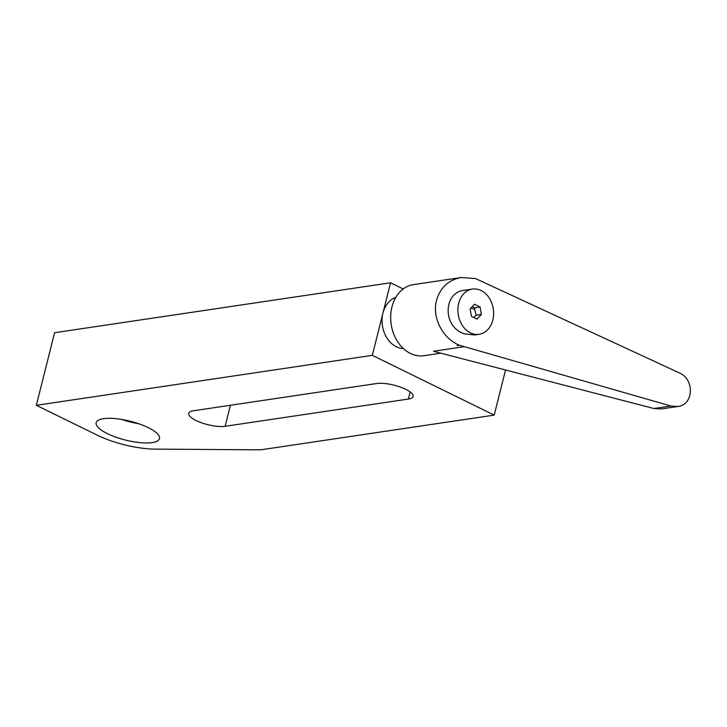<?xml version="1.0" encoding="UTF-8"?>
<svg xmlns="http://www.w3.org/2000/svg" width="727" height="727" viewBox="0 0 727 727"><rect width="100%" height="100%" fill="white"/><g stroke="black" fill="none" stroke-linecap="round" stroke-linejoin="round"><path stroke-width="1.09" d="M121.6 419.424A32.66 9.715 -165.9 0 0 138.63 423.705M148.199 427.612A32.66 9.715 14.1 0 1 159.504 438.599A32.66 9.715 14.1 0 1 140.211 442.652A32.66 9.715 14.1 0 1 107.469 433.665A32.66 9.715 14.1 0 1 96.164 422.687A32.66 9.715 14.1 0 1 115.457 418.625A32.66 9.715 14.1 0 1 148.199 427.612M193.437 410.764L376.695 383.52A21.228 6.316 14.1 0 1 400.295 387.037A21.228 6.316 14.1 0 1 413.127 396.451A21.228 6.316 14.1 0 1 408.383 399.05L225.125 426.295A21.228 6.316 14.1 0 1 201.524 422.778A21.228 6.316 14.1 0 1 188.693 413.354A21.228 6.316 14.1 0 1 193.437 410.764M390.553 282.776L54.58 332.721L36.35 405.302L372.315 355.349L390.553 282.776L403.203 288.973M372.315 355.349L494.206 415.108L260.748 449.822L155.251 449.132A48.991 14.567 14.1 0 1 97.291 435.182L36.35 405.302M494.206 415.108L505.538 369.988M481.074 290.509A22.864 17.748 81.5 0 0 472.396 289.064A22.864 17.748 81.5 0 0 457.91 308.711A22.864 17.748 81.5 0 0 470.442 332.848A22.864 17.748 81.5 0 0 479.12 334.284A22.864 17.748 81.5 0 0 493.606 314.646A22.864 17.748 81.5 0 0 481.074 290.509M479.12 334.284L474.513 334.974L464.026 333.802L461.69 332.775C442.361 324.133 444.224 292.199 464.18 290.282L472.396 289.064M475.204 278.541L461.227 277.514L413.463 284.62A35.923 27.89 81.5 0 0 391.926 307.003A35.923 27.89 81.5 0 0 424.023 355.685L440.835 353.186M461.227 277.514C448.504 279.95 440.271 287.565 436.518 300.378C431.965 317.172 442.207 337.801 458.646 344.925L457.101 345.698L459.219 345.18L457.101 345.698M459.219 345.18L670.885 406.011L677.791 406.493C693.749 404.966 694.83 379.24 679.218 372.851L475.331 278.477M395.797 297.425A26.127 20.283 81.5 0 0 382.956 313.01A26.127 20.283 81.5 0 0 403.403 348.578M472.105 306.785L474.658 307.812L474.695 309.338L470.832 308.157M677.791 406.493L661.261 408.956L653.937 408.529L433.428 351.268L463.653 346.77M480.093 307.003L481.392 314.437L477.048 319.108L471.423 316.345L470.124 308.911L474.458 304.25L480.093 307.003L474.658 307.812M473.822 317.517L476.24 315.2L474.695 309.338M481.392 314.437L476.24 315.2M230.414 405.266L225.125 426.295M410.173 391.926L408.383 399.05M653.937 408.529L670.885 406.011"/></g></svg>
